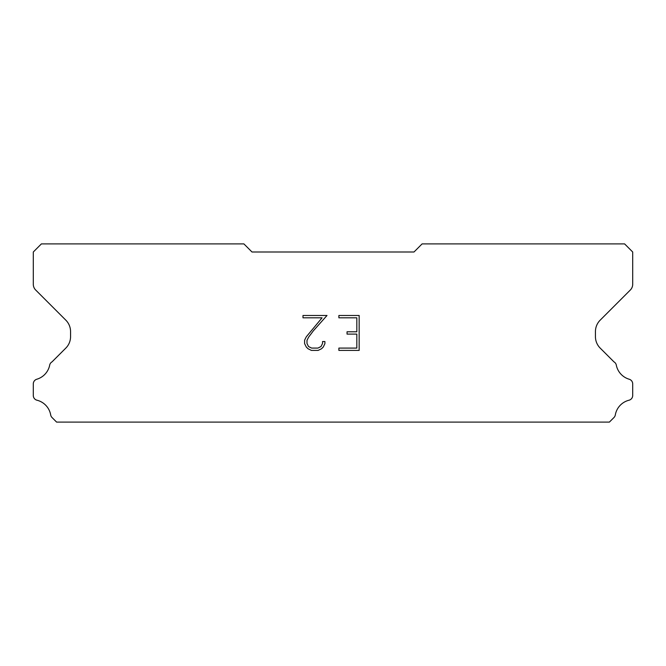 <?xml version="1.0" encoding="UTF-8"?>
<svg xmlns="http://www.w3.org/2000/svg" width="666" height="666" viewBox="0 0 666 666"><rect width="100%" height="100%" fill="white"/><g stroke="black" fill="none" stroke-linecap="round" stroke-linejoin="round"><path stroke-width="1" d="M356.826 348.085L356.826 334.107L347.044 334.107L347.044 331.785L356.826 331.785L356.826 317.815L338.886 317.815L338.886 315.484L359.157 315.484L359.157 350.408L338.886 350.408L338.886 348.085L356.826 348.085M324.908 341.55L324.908 343.648L323.251 347.061L321.528 348.751L318.115 350.408L311.405 350.408L308.017 348.726L306.285 347.019L304.603 343.614L304.603 340.16L306.285 336.813L322.069 317.815L302.988 317.815L302.988 315.484L327.006 315.484L313.403 330.761L308.566 337.212L306.993 340.401L306.993 343.465L308.516 346.536L311.613 348.085L317.932 348.085L321.004 346.536L322.544 343.465L322.544 341.55L324.908 341.55M414.002 251.998L251.998 251.998L243.898 243.898L41.4 243.898L33.3 251.998L33.3 284.282A8.1 8.1 0 0 0 35.673 290.01L65.817 320.155A16.2 16.2 0 0 1 70.563 331.61L70.563 336.638A16.2 16.2 0 0 1 65.817 348.093L52.04 361.863A4.862 4.862 0 0 0 49.625 365.451A18.465 18.465 0 0 1 36.788 379.237A4.862 4.862 0 0 0 33.3 383.899L33.3 395.496A4.862 4.862 0 0 0 36.98 400.216A18.465 18.465 0 0 1 50.691 414.943A4.862 4.862 0 0 0 52.04 417.532L56.61 422.102L609.39 422.102L613.96 417.532A4.862 4.862 0 0 0 615.309 414.943A18.465 18.465 0 0 1 629.02 400.216A4.862 4.862 0 0 0 632.7 395.496L632.7 383.899A4.862 4.862 0 0 0 629.212 379.237A18.465 18.465 0 0 1 616.375 365.451A4.862 4.862 0 0 0 613.96 361.863L600.183 348.093A16.2 16.2 0 0 1 595.437 336.638L595.437 331.61A16.2 16.2 0 0 1 600.183 320.155L630.327 290.01A8.1 8.1 0 0 0 632.7 284.282L632.7 251.998L624.6 243.898L422.102 243.898L414.002 251.998"/></g></svg>
